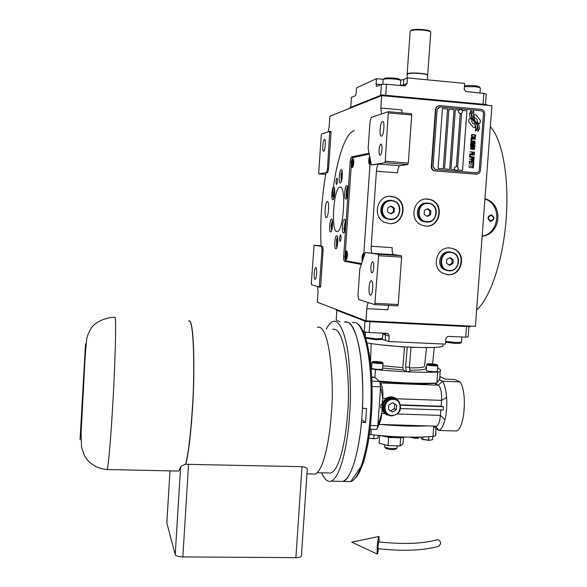 <?xml version="1.0" encoding="UTF-8"?>
<svg xmlns="http://www.w3.org/2000/svg" width="587" height="587" viewBox="0 0 587 587"><rect width="100%" height="100%" fill="white"/><g stroke="black" fill="none" stroke-linecap="round" stroke-linejoin="round"><path stroke-width="0.88" d="M370.896 267.048C371.175 264.025 371.718 262.279 372.532 261.817C373.479 261.993 373.882 263.915 373.736 267.584C373.464 270.614 372.914 272.361 372.107 272.816C371.16 272.625 370.757 270.702 370.896 267.048M379.063 150.001C379.385 146.618 380.002 144.659 380.919 144.116C381.785 144.248 382.144 145.994 382.005 149.362C381.675 152.752 381.058 154.711 380.149 155.247C379.275 155.107 378.916 153.354 379.063 150.001M336.505 184.545C335.713 182.535 335.859 180.37 336.931 178.037L336.945 178.03C337.738 180.026 337.598 182.197 336.527 184.538L336.505 184.545M340.093 241.573C339.271 239.415 339.403 237.192 340.482 234.903L340.548 234.903C341.37 237.038 341.238 239.261 340.152 241.565L340.093 241.573M326.291 217.564L326.387 217.55C328.573 217.439 329.578 201.033 327.37 201.561L327.297 201.576C325.117 201.723 324.105 217.902 326.291 217.564M317.582 286.588L318.029 292.157L317.354 302.224L366.002 320.832L475.397 326.313L491.913 105.733L381.697 95.615L380.831 108.023L381.484 113.966M368.482 302.621C367.653 303.53 367.11 305.548 366.846 308.674L366.002 320.832L470.348 326.064L470.297 326.724L365.95 321.515L366.002 320.832L336.087 309.393L336.05 309.995L365.95 321.515M372.474 253.327L365.305 252.432L359.802 268.971L357.982 295.283L358.679 299.531L374.822 304.616L397.744 305.834L398.235 304.558L401.611 257.135L401.31 255.683L393.576 254.648L372.474 253.327C371.439 252.77 371.013 250.422 371.197 246.291L376.428 171.213C376.817 167.104 377.566 164.72 378.674 164.066L399.842 165.739C398.654 166.385 397.869 168.755 397.472 172.849L376.428 171.213M371.38 164.976L378.703 164.059L399.842 165.739L407.796 164.536L384.764 162.709L385.241 161.227L388.345 111.669L371.3 117.385L370.001 121.736L368.152 148.416L371.38 164.976L384.764 162.709M328.104 131.892L329.197 126.432L329.887 116.204L381.697 95.615L349.823 108.287L349.859 107.67L381.748 94.925L381.697 95.615L486.821 105.264L486.872 104.589L381.748 94.925M329.762 131.334L321.544 134.093L321.236 135.274L318.719 172.798L318.88 173.862L326.489 172.571L327.465 169.019L329.762 131.334L330.87 131.429L331.046 132.493L328.573 169.107L327.597 172.659L325.983 172.93C321.676 197.474 320.032 221.893 321.052 246.18L322.63 246.401L323.121 249.908L320.678 286.126L320.363 287.175L319.255 287.116L322.014 249.835L321.522 246.335L314.089 245.3L321.03 245.74M369.084 153.192L351.672 156.883C350.931 157.345 350.424 159.092 350.153 162.107L343.711 256.174C343.571 259.175 343.843 260.885 344.518 261.318L361.313 264.421M363.529 257.766L370.338 159.642M330.664 231.938L330.767 231.931C332.543 231.828 333.321 218.819 331.53 219.112L331.45 219.12C329.674 219.252 328.889 232.114 330.664 231.938M332.836 199.837L332.895 199.829C334.7 199.734 335.544 186.446 333.709 186.974L333.665 186.982C331.868 187.106 331.024 200.24 332.836 199.837M340.291 182.997L340.335 182.99C342.25 182.873 343.146 169.107 341.194 169.775L341.172 169.782C339.264 169.922 338.361 183.533 340.291 182.997M345.838 199.125L345.904 199.118C347.9 198.986 348.788 185.022 346.763 185.58L346.712 185.595C344.716 185.749 343.828 199.558 345.838 199.125M343.527 232.914L343.644 232.9C345.611 232.768 346.425 219.098 344.452 219.413L344.349 219.421C342.39 219.582 341.568 233.09 343.527 232.914M335.808 248.837L335.947 248.829C337.796 248.705 338.56 235.512 336.703 235.703L336.593 235.71C334.744 235.857 333.974 248.895 335.808 248.837M340.005 187.194L339.851 187.224C333.555 187.811 330.708 232.012 336.989 231.52L337.364 231.483C343.718 231.183 346.469 185.257 340.005 187.194M389.284 223.581C404.142 225.298 408.691 201.011 394.251 196.975L391.199 196.366C377.258 194.627 371.622 216.838 384.602 222.334L389.284 223.581M425.707 226.068C440.646 227.785 444.858 203.029 430.212 199.499L427.659 199.037C413.497 197.283 408.317 220.316 421.782 225.137L425.707 226.068M447.991 274.731C461.698 276.228 467.076 254.142 454.25 249.027L449.958 247.949C436.867 246.423 430.821 267.1 442.598 273.109L447.991 274.731M388.601 305.35L387.787 309.767L366.846 308.674M374.822 304.616L378.622 255.705L378.351 254.252L365.305 252.432M378.351 254.252L401.31 255.683M371.197 246.291L392.182 247.626C392.006 251.742 392.468 254.083 393.576 254.648M388.345 111.669L411.414 113.717L411.722 115.008L408.303 163.061L407.796 164.536M380.831 108.023L401.919 109.908L401.904 112.873M329.931 132.398L331.046 132.493M327.465 169.019L328.573 169.107M326.489 172.571L327.597 172.659M318.88 173.862L325.719 174.383M321.522 246.335L322.63 246.401M322.014 249.835L323.121 249.908M319.57 286.06L320.678 286.126M314.089 245.3L311.301 283.499L311.448 284.658L319.255 287.116M361.511 263.834L349.03 261.362M389.379 196.359L393.877 196.99C407.958 200.915 404.083 224.572 389.533 223.596M426.023 199.03L429.794 199.514C444.095 202.948 440.529 227.081 425.891 226.076M450.104 247.963L453.802 248.991C466.621 254.098 461.243 276.154 447.558 274.657L446.465 274.54M370.368 295.151C368.13 294.865 368.863 280.982 371.131 280.733L371.373 280.725C373.633 280.857 372.914 294.923 370.639 295.151L370.368 295.151M375.284 303.332L398.235 304.558M378.622 255.705L401.611 257.135M381.477 136.103L381.455 136.111C378.975 137.006 380.046 121.898 382.497 121.465L382.541 121.458C385.035 120.533 383.92 135.839 381.477 136.103M385.241 161.227L408.303 163.061M388.623 112.961L411.722 115.008M323.635 151.204L323.628 151.204C322.014 151.842 322.843 139.655 324.428 139.427L324.45 139.427C326.071 138.767 325.213 151.086 323.635 151.204M315.028 279.287C313.553 279.155 314.192 267.76 315.681 267.657L315.813 267.657C317.303 267.687 316.664 279.199 315.168 279.287L315.028 279.287M332.022 198.369C335.529 163.267 345.053 132.427 354.262 130.747M474.069 127.584L475.397 127.041L474.92 123.982L474.318 124.004C472.344 123.534 471.522 122.25 471.845 120.137L470.18 118.178L468.91 119.322L468.734 121.714L472.975 126.99L474.069 127.584M474.516 127.555L475.367 127.049L474.898 123.989M470.194 118.163L471.867 120.13C471.544 122.243 472.366 123.527 474.34 123.996L474.92 123.982M435.29 170.942L476.373 174.178C478.706 174.112 480.078 172.864 480.489 170.435L484.715 113.761C484.671 111.281 483.497 109.813 481.193 109.351L439.289 105.616C437.286 105.99 436.141 107.238 435.84 109.358L431.702 166.561C431.731 168.902 432.824 170.347 434.982 170.905L476.791 174.185M434.886 170.993L434.578 170.956C432.421 170.399 431.328 168.946 431.306 166.62L435.429 109.475L436.354 107.135L438.408 105.821M456.503 170.656L455.938 170.656C453.538 168.924 453.692 167.486 456.392 166.341L460.252 113.739L456.37 166.326M442.444 108.58L447.595 109.043L443.244 168.836L447.617 109.035L442.444 108.566L438.1 168.432L443.266 168.843M448.908 109.153L444.55 168.939L449.708 169.35L454.074 109.622L448.908 109.153L454.052 109.63L449.686 169.35M457.816 169.995L462.541 170.369L466.936 110.782L462.248 110.363L466.914 110.789L462.519 170.362M455.358 109.74L458.902 110.055L455.358 109.747L450.992 169.452L454.529 169.731M461.573 113.416L457.647 166.818M437.154 109.468L433.023 166.664L435.415 169.584L476.497 172.827L478.743 171.734L479.241 170.333L483.468 113.643L483.035 111.904L481.113 110.701L439.949 106.973L437.139 109.475L439.003 107.069M471.478 110.782L471.075 113.841L471.456 110.796L470.503 111.295L470.275 112.88L469.373 113.357L470.055 116.989L474.7 122.426L475.874 127.166L475.411 131.055L476.336 130.571L476.556 128.964L477.495 128.472L477.231 125.53L475.426 122.162L471.772 117.789L471.053 113.849L471.794 117.782L475.426 122.162M473.687 110.994L473.555 117.627L475.184 120.658L473.533 117.635L473.709 110.98L472.799 111.457L472.572 113.086L471.713 113.533L472.55 118.251L476.827 123.358L478.031 127.496L477.708 131.253L478.61 130.776L478.838 129.162L479.733 128.692L478.662 124.363L476.71 122.081M478.911 123.879L480.195 122.72L480.371 120.335L476.138 115.052L474.817 114.458L473.724 114.993L474.413 118.038C476.607 118.31 477.554 119.601 477.253 121.92L478.911 123.879M471.86 136.147L472.33 136.235L471.838 135.142L472.44 134.783L474.905 135.083L475.14 135.839L474.523 136.426L475.397 136.272L475.741 135.48L474.744 134.709L471.977 134.562L471.266 135.091L471.86 136.147M474.824 138.51L475.529 137.974L475.331 137.175L471.427 136.844L471.163 137.828L472.55 138.444L474.846 138.503L475.477 137.38L471.816 136.698M475.455 139.332L471.001 138.679L470.877 140.315L471.449 140.359L471.552 139.002L475.455 139.332M475.243 142.142L474.648 141.137L471.897 140.807L470.796 141.401L471.398 142.414L474.149 142.736L475.243 142.142L474.626 141.137L471.508 140.873M470.598 144.123L474.076 145.055L470.532 145.033L475 145.407L475.037 144.996L471.09 143.984L475.132 143.639L475.162 143.228L470.693 142.854L474.193 143.419L470.598 144.123M472.183 147.176L474.487 147.234L474.978 145.767L470.503 145.393L470.774 146.919L472.682 146.992M474.744 148.893L474.149 147.887L471.398 147.564L470.297 148.159L470.899 149.164L473.65 149.487L474.744 148.893L474.127 147.895L471.009 147.623M470.033 151.784L472.102 152.231L472.021 153.405L472.586 153.456L472.674 152.275L473.914 152.378L473.812 153.735L474.384 153.787L474.501 152.158L470.033 151.784L474.479 152.158L474.362 153.787M469.886 153.779L474.311 154.418M474.289 155.056L469.835 154.41L469.717 156.047L470.29 156.091L470.385 154.733L474.289 155.056M469.688 156.406L474.12 157.045M472.564 158.967L473.922 158.71L474.113 157.404L469.644 157.045L471.618 157.477L471.64 158.527L472.564 158.967M472.41 160.999L473.768 160.75L473.958 159.444L469.49 159.077L471.471 159.517L471.486 160.559L472.41 160.999M469.218 162.746L469.791 162.797L469.894 161.432L471.412 161.557L471.324 162.738L471.897 162.782L471.985 161.601L473.217 161.704L473.122 163.061L473.687 163.105L473.812 161.476L469.343 161.117L469.218 162.746M473.063 165.152L473.533 165.189L473.665 163.472L473.188 163.428L473.137 164.155L469.138 163.832L473.115 164.426L473.063 165.152M472.909 167.229L473.379 167.266L473.511 165.549L473.034 165.512L472.983 166.238L468.984 165.916L472.961 166.51L472.909 167.229M468.888 167.273L473.335 167.904L468.888 167.273M474.927 137.373L474.384 138.283L471.654 137.637L472.278 136.918L474.927 137.373M474.619 141.54L474.076 142.458L471.346 141.812L471.97 141.093L474.619 141.54M473.056 145.877L474.384 145.994L474.325 146.853L473.731 147.08L472.99 146.743L473.034 145.884L473.049 146.889L473.995 147.058M472.117 146.897L471.075 146.721L471.053 145.715L472.484 145.833L472.315 146.823L471.522 146.897L470.965 146.581L471.053 145.715M474.12 148.298L473.577 149.208L470.847 148.57L471.471 147.843L474.12 148.298M473.254 158.703L472.19 158.527L472.19 157.521L473.621 157.639L473.452 158.629L472.674 158.703L472.102 158.387L472.19 157.521M472.058 160.567L472.043 159.561L473.467 159.679L473.401 160.537L472.814 160.765L472.036 160.567L472.043 159.561M476.923 172.82L435.202 169.562L433.001 166.664L437.139 109.475M476.556 128.964L477.473 128.48L477.209 125.537L475.397 122.169M476.336 130.571L476.534 128.971M475.411 131.048L476.306 130.578M477.708 131.246L478.588 130.776L478.816 129.169L479.711 128.7L478.64 124.371L476.688 122.089M478.904 123.864L480.166 122.727L480.349 120.335L476.116 115.059L474.531 114.502M472.352 135.964L471.787 135.553L472.418 134.79M474.274 134.621L471.97 134.562M475.712 135.883L475.463 135.047L474.252 134.628M475.397 136.272L475.69 135.891M474.986 136.419L475.367 136.272M474.384 138.283L471.889 137.982L471.654 137.277L472.278 136.918M471.427 140.359L471.53 139.002M475.433 139.332L471.001 138.686M474.516 142.678L475.221 142.149M474.076 142.458L471.581 142.157L471.346 141.452L471.97 141.093M474.978 145.407L475.008 145.004L471.09 143.984M475.11 143.639L475.14 143.235L470.693 142.861M474.193 143.419L470.627 143.764M474.076 145.055L470.554 144.762M474.083 147.337L474.758 147.08L474.956 145.774L470.503 145.4M474.01 149.428L474.722 148.9M473.577 149.208L471.082 148.915L470.847 148.21L471.471 147.843M472.564 153.456L472.674 152.275M470.268 156.091L470.363 154.733M474.267 155.049L469.835 154.418M473.217 158.974L473.9 158.717L474.091 157.411L469.644 157.045M473.063 161.014L473.746 160.75L473.936 159.444L469.49 159.084M473.1 160.743L472.036 160.567M471.875 162.782L471.985 161.601M473.665 163.105L473.79 161.484L469.343 161.124M469.769 162.79L469.894 161.432M473.511 165.189L473.643 163.472L473.188 163.435M473.137 164.155L469.138 163.839M473.357 167.266L473.489 165.556L473.034 165.519M472.983 166.238L468.984 165.923M473.313 167.904L468.881 167.28M456.172 170.656C458.88 169.489 459.027 168.051 456.591 166.341L456.488 166.326C453.788 167.478 453.641 168.917 456.04 170.641L456.172 170.656M459.922 109.439C457.787 111.046 457.897 112.477 460.252 113.739L460.355 113.709C457.904 112.256 457.897 110.804 460.325 109.358L460.67 109.358C463.128 110.833 463.128 112.286 460.663 113.717M460.978 113.665L460.56 113.739M484.943 198.751C503.793 203.601 501.474 234.074 482.14 236.275M490.336 126.763C502.281 139.31 509.34 177.567 506.163 219.09C503.022 260.621 490.277 298.042 476.615 310.024M484.928 198.993C502.142 204.298 499.933 233.318 482.147 236.113M491.216 214.901L491.745 214.989C494.914 217.674 494.577 219.773 490.732 221.292L490.138 221.182C487.027 218.474 487.386 216.376 491.216 214.901M490.871 214.893L491.451 214.989C494.562 217.476 494.32 219.575 490.732 221.292M491.18 215.363C487.724 216.948 487.584 218.768 490.769 220.822C494.217 219.237 494.357 217.417 491.18 215.363M347.68 187.092L347.614 187.15C346.271 187.033 345.67 198.876 346.976 197.834M347.944 189.476L347.739 188.889L346.895 190.731L346.653 194.275L347.247 195.999L347.467 195.53M346.653 194.275L347.665 194.348M346.895 190.731L347.952 190.812M345.332 220.917L343.909 228.879L344.591 231.542M345.604 223.251L345.42 222.7L344.591 224.439L344.349 227.976L344.936 229.788L345.185 229.275M344.349 227.976L345.383 228.042M344.591 224.439L345.626 224.513M337.496 237.207L336.578 239.613L336.52 246.819L336.989 247.575M337.782 239.298L336.865 240.553L336.63 243.987L337.187 245.792L337.386 245.381M336.865 240.553L337.811 240.611M336.63 243.987L337.591 244.045M332.33 220.587L331.105 225.547L331.648 230.588M332.558 222.539L331.706 223.896L331.479 227.25L332.132 228.703M331.479 227.25L332.352 227.308M331.706 223.896L332.587 223.955M334.546 188.456L333.247 196.131L333.79 198.487M334.759 190.467L333.878 191.861L333.651 195.229L334.274 196.66M333.651 195.229L334.502 195.288M333.878 191.861L334.773 191.927M342.089 171.272L341.04 173.994L341.26 181.632M342.316 173.488L342.148 173.011L341.341 174.845L341.106 178.301L341.803 179.644M341.106 178.301L342.03 178.375M341.341 174.845L342.324 174.919M340.137 321.815L336.204 319.996L336.872 310.31L364.931 321.118L364.182 331.875L363.221 331.472M364.182 331.875L369.135 332.499L369.891 321.705L466.504 326.533L465.718 337.136L447.734 336.417L445.951 338.259L445.452 344.158L388.807 341.524L389.188 336.16L382.849 334.084M369.135 332.499L386.774 333.343L388.484 334.135L389.188 336.16M468.903 326.658L468.14 336.872L465.718 337.136M388.807 341.524L381.697 339.235M461.852 336.945L461.441 342.287L460.303 343.241L455.263 343.439L445.592 342.221M461.441 342.287L455.695 342.507L445.658 341.392M382.915 333.159L382.526 338.523L381.389 339.499L375.783 339.726L366.2 338.251M382.526 338.523L376.142 338.78L365.51 337.422M485.464 104.457L486.234 94.199L483.857 93.406L483.057 104.237L385.718 95.292L386.488 84.257L405.059 85.878L407.099 83.427L407.488 77.924L403.775 79.48L403.394 84.917L407.099 83.427M386.488 84.257L381.425 84.359L380.655 95.358L350.733 107.318L351.408 97.435L355.428 95.688L356.206 92.907L356.551 87.881L376.465 78.665L376.091 84.066L381.036 84.528M483.857 93.406L465.755 91.55L464.244 89.437L464.625 83.383L407.488 77.924M381.425 84.359L376.561 86.472L376.091 84.066M376.465 78.665L383.406 79.318M400.261 80.081L403.775 79.48M384.368 78.475L384.58 78.342C386.312 77.822 389.504 77.748 394.156 78.115C397.047 78.335 398.911 78.79 399.754 79.494L400.407 80.25M383.164 79.744L383.458 79.333C385.402 78.739 389.049 78.651 394.383 79.084C398.492 79.509 400.62 80.037 400.76 80.654M464.434 85.937L464.449 85.929C466.482 85.453 469.769 85.386 474.325 85.746C476.952 85.944 478.632 86.355 479.359 86.986L480.034 87.742M464.383 86.685L474.619 86.707C478.332 87.096 480.247 87.558 480.357 88.109M407.459 73.859L407.495 73.83C409.403 72.979 413.71 72.81 420.402 73.331C424.658 73.779 427.006 74.344 427.446 75.019M407.107 74.41L407.517 73.896C409.924 73.17 414.246 73.059 420.468 73.558C425.069 74.05 427.483 74.659 427.696 75.378M447.624 270.629L444.19 269.572C435.848 265.463 440.008 250.862 449.224 251.926L449.936 251.999M449.026 270.834L445.357 269.756C436.992 265.632 441.167 250.979 450.405 252.05L453.538 252.858C462.424 256.548 458.572 271.891 449.026 270.834M449.187 270.453C438.122 270.233 439.494 251.331 450.508 252.469C461.558 252.748 460.164 271.546 449.187 270.453M449.569 265.339L452.907 263.6L453.193 259.725L450.134 257.59L446.788 259.329L446.502 263.203L449.569 265.339M452.907 263.6L451.807 263.446L452.085 259.586L449.613 257.862M448.967 264.92L451.807 263.446M453.193 259.725L452.085 259.586M426.345 222.025L422.985 221.416C413.622 218.232 416.785 202.258 426.624 203.095M426.705 222.033L424.093 221.438C414.517 218.181 418.061 201.847 428.077 203.073L430.014 203.44C440.162 206.059 437.102 223.243 426.705 222.033M426.859 221.629C415.662 221.306 417.027 202.229 428.172 203.476C439.34 203.858 437.961 222.84 426.859 221.629M427.233 216.471L430.609 214.739L430.895 210.836L427.798 208.649L424.416 210.373L424.13 214.284L427.233 216.471M430.609 214.739L429.567 214.739L429.845 210.843L427.182 208.957M426.793 216.155L429.567 214.739M430.895 210.836L429.845 210.843M390.062 219.509L386.092 218.702C377.125 215.113 380.413 199.822 390.025 200.446M390.201 219.516L387.09 218.716C377.823 215.003 381.675 199.206 391.544 200.424L393.862 200.908C403.841 203.909 400.525 220.727 390.201 219.516M390.34 219.105C378.997 218.775 380.332 199.565 391.632 200.827C402.953 201.216 401.596 220.33 390.34 219.105M390.707 213.91L394.126 212.171L394.405 208.238L391.265 206.037L387.838 207.769L387.559 211.709L390.707 213.91M394.126 212.171L393.187 212.178L393.466 208.253L390.7 206.316M390.311 213.631L393.187 212.178M394.405 208.238L393.466 208.253M369.274 154.176L352.391 157.698L351.628 160.31L344.929 258.126L345.332 260.694L361.57 263.644M363.815 253.621L363.456 253.313C362.12 254.707 361.709 257.488 362.238 261.655M369.627 156.01C368.445 160.214 368.438 163.076 369.612 164.595L370.015 164.272M346.139 259.586L346.418 259.483C347.68 256.343 347.805 253.496 346.8 250.928L346.741 250.913C345.45 250.524 344.826 259.557 346.139 259.586M352.457 167.537L352.64 167.442C353.968 164.309 354.159 161.432 353.213 158.813L353.058 158.791C351.73 158.864 351.107 167.977 352.457 167.537M370.037 163.964C369.098 163.01 369.04 160.728 369.847 157.133M370.199 158.916L370.206 161.498M352.978 166.95L352.875 166.943C351.884 164.676 352.053 162.173 353.367 159.444L353.631 159.561M352.772 163.971L353.022 164.639L353.367 163.861L353.22 161.755L352.772 163.971L353.301 164.015M352.868 162.533L353.455 162.577M362.612 260.518C362.377 257.238 362.737 255.066 363.691 254.002L363.793 253.995M363.624 256.431L363.184 258.794M346.741 258.992L346.55 258.992C345.611 256.556 345.75 254.083 346.976 251.559L347.24 251.669M346.462 255.939L346.704 256.702L347.042 256.035L346.902 253.841L346.462 255.939L347.049 255.976M346.557 254.509L347.122 254.545M439.201 546.108C424.056 550.599 403.577 551.45 377.771 548.669L378.476 541.896C403.401 544.479 422.809 543.789 436.684 539.842C439.054 539.504 440.382 540.803 440.683 543.753L438.819 546.233M379.136 541.977L378.989 536.459C378.344 537.178 377.734 540.913 377.162 547.671L377.17 554.04C377.507 554.429 377.947 552.668 378.49 548.75M410.981 30.429L411.23 30.245C413.806 28.462 430.454 29.658 430.183 31.603L430.278 31.713M410.144 31.493L410.57 30.832C413.299 28.939 431.078 30.208 430.785 32.278M427.666 75.246L427.674 75.231C429.324 73.595 410.43 72.091 407.539 73.639L406.835 78.196M381.491 344.885L404.509 347.086L402.814 367.726L403.232 369.935L382.687 368.027M375.409 362.23L374.631 361.827L376.751 361.731L380.537 362.406L375.409 362.23M430.249 364.564L429.324 364.16L431.335 364.057L435.231 364.747L430.249 364.564M385.644 414.07L383.113 411.582L381.829 407.906M381.961 407.906L383.392 411.766L384.419 413.035L386.591 414.642L389.695 415.567M400.657 405.228L443.456 406.718L443.214 410.005L400.672 408.545M440.837 409.917L440.433 415.405L444.975 419.683C446.59 412.859 447.133 405.456 446.612 397.472C446.025 390.15 444.682 384.727 442.591 381.212L439.164 379.606L436.831 383.069C420.652 383.729 401.486 383.062 379.341 381.08M434.131 426.111L435.591 428.378L438.966 430.454L456.363 430.983C464.684 429.317 467.494 391.822 460.01 381.902L442.591 381.212L438.313 385.211C440.786 387.222 441.857 392.277 441.541 400.378L441.108 406.255L443.456 406.718M396.43 398.756L441.541 400.378L446.612 397.472M386.437 413.791L383.942 411.392C381.161 403.863 383.693 399.307 391.544 397.722L395.631 399.013M398.632 401.192L398.162 400.495C391.551 395.08 386.217 396.372 382.166 404.37L382.291 407.921L380.684 407.862L380.919 404.538L382.526 404.597M371.703 376.949L374.711 377.397L379.708 381.462L380.618 386.811L377.867 425.714L381.741 413.461L382.034 409.308M372.07 386.488L380.618 386.811L382.812 398.265L382.042 404.289L380.919 404.538M397.436 413.982L440.433 415.405L439.795 419.998C438.959 423.689 437.836 425.751 436.427 426.184L435.73 426.162M377.397 428.136L379.554 423.088C380.669 421.055 381.396 417.841 381.741 413.461L384.933 413.564M400.576 404.847L441.108 406.255M444.975 419.683C443.398 425.81 441.395 429.398 438.966 430.454L435.466 426.155M395.909 399.175L392.094 398.052C384.228 399.637 381.689 404.201 384.478 411.744L387.171 414.261L384.478 411.751C381.697 404.208 384.236 399.644 392.101 398.052L396.372 399.468M395.535 398.169C392.336 396.394 389.166 396.46 386.011 398.382L382.519 402.425M376.326 429.435L377.052 428.928L377.867 425.714L370.5 425.487M386.011 398.382L382.812 398.265C383.164 390.333 382.342 385.263 380.354 383.054M460.01 381.902L454.617 379.481L445.423 379.114L440.162 376.693M440.096 377.58L439.164 379.606M380.332 382.966L438.313 385.211L434.732 383.472L435.062 383.142M384.507 411.766L387.09 414.202M418.81 425.634C409.726 425.913 399.71 425.597 388.748 424.702M379.833 381.616C401.757 383.898 419.8 384.485 433.954 383.37L434.732 383.472M379.862 424.423C397.531 426.008 413.439 426.5 427.571 425.905M436.009 433.213L435.488 435.774L433.001 436.434C415.354 437.821 394.647 437.212 370.889 434.622L369.421 434.431M371.138 368.93L375.46 369.539C399.321 371.806 420.072 372.664 437.711 372.099L440.184 371.703L440.654 369.971L437.557 367.755M426.294 370.382L426.536 370.661C428.165 371.534 438.041 372.099 437.3 371.285L437.719 365.606M371.564 368.144L371.725 368.394C373.105 369.282 383.406 369.839 382.621 368.981L383.025 363.258M411.025 347.255L409.381 367.22L410.166 371.644L406.38 371.49L403.232 369.935M426.514 367.359L425.516 367.315C428.253 369.289 423.051 370.236 409.902 370.162M393.019 398.61C385.138 400.202 382.585 404.781 385.38 412.345C386.943 414.569 389.078 415.757 391.786 415.912C399.872 414.151 402.33 409.462 399.16 401.831L396.46 399.52L393.019 398.61M362.414 408.347C364.71 364.725 357.241 324.86 347.768 322.226L344.62 322.036C351.54 319.717 358.099 336.021 360.726 357.388C363.015 379.738 363.441 399.094 361.996 415.449C360.748 437.895 354.225 476.871 342.911 481.399C350.586 480.093 359.017 452.298 361.431 422.435L365.554 422.559L366.545 408.486L362.414 408.347M391.756 436.464L391.698 437.631L387.758 437.271L387.816 436.2M387.758 437.271L391.705 437.631L392.241 436.493L396.21 436.713M415.86 437.168L415.413 438.313L409.638 437.146M419.023 437.124L418.67 438.159L415.523 438.306M406.38 371.49L405.61 367.066L407.246 347.064M371.211 343.527L370.507 362.693M432.619 363.933L434.285 347.409M409.381 367.22L405.61 367.066M393.158 399.387C383.201 398.639 382.012 415.435 392.021 415.369C401.948 416.08 403.152 399.365 393.158 399.387M361.673 419.661L365.554 422.559M442.884 345.156C448.064 349.302 393.906 347.775 367.058 342.859M396.636 405.206L396.306 409.814L392.263 411.993L388.543 409.557L388.865 404.935L392.916 402.763L396.636 405.206L392.85 402.799M432.913 436.442L432.685 439.575M428.906 436.743L428.664 440.037L429.779 440.294L432.656 439.597M421.077 437.08L421.004 438.085L422.471 439.399L428.664 440.037M422.963 437.022L422.801 439.289M378.255 435.4L377.962 438.093M374.058 434.974L373.809 438.474L375.012 438.738L378.065 438.012M369.509 438.313L373.809 438.474M394.772 404.061L394.442 408.64L396.306 409.814M390.436 410.797L394.442 408.64M429.559 440.294L426.932 440.213M374.777 438.731L372.121 438.658M431.284 364.718L431.335 364.057L429.413 364.344M431.335 364.057L434.263 364.366L434.563 364.872M376.707 362.414L376.751 361.731L374.719 362.047M376.751 361.731L379.664 362.04L379.906 362.531M434.226 364.887L434.263 364.366M379.628 362.546L379.664 362.04M403.46 437.418L402.998 443.875L400.07 445.944L388.036 445.614L379.136 443.214L379.679 435.532M388.623 437.352L388.036 445.614M400.664 437.697L400.07 445.944M397.267 445.863L396.988 448.072C393.349 448.967 389.313 448.681 384.903 447.228L384.536 446.663M395.689 449.143L395.667 449.165C392.754 449.884 389.526 449.657 385.997 448.49L385.872 448.409M326.335 329.058C328.441 324.846 330.708 322.322 333.137 321.471C339.792 319.137 346.037 335.456 348.509 356.903C350.637 379.473 350.997 398.852 349.573 415.038C348.362 437.227 341.979 476.681 331.112 481.157C327.634 482.221 324.494 479.44 321.683 472.814M332.778 329.366C346.359 325.653 350.527 389.24 347.563 413.505C346.447 433.661 340.753 468.896 330.943 473.019L317.193 472.718M317.45 327.304C330.488 323.459 334.282 388.389 331.347 413.219C330.202 433.822 324.611 469.813 315.19 474.032L306.95 473.856M189.139 320.847C194.987 321.052 194.48 384.346 192.477 408.647C191.465 425.443 189.227 450.559 185.808 464.31L185.859 463.547M185.808 464.31L302.004 466.687C305.834 467.157 307.581 468.162 307.228 469.703L301.425 555.845C301.314 556.982 299.473 557.584 295.892 557.65L182.828 556.924C178.543 556.747 176.005 556.014 175.22 554.722L166.825 522.878L169.995 470.877L166.84 522.569M188.464 321.052C194.723 316.745 194.495 383.142 192.338 408.647C190.65 434.373 188.427 452.937 185.661 464.339C182.696 465.102 181.009 466.056 180.591 467.201L175.22 554.722M106.731 469.497L107.142 469.512C104.332 469.262 103.892 469.651 96.033 466.724C86.942 460.751 89.129 462.064 84.594 455.916L81.578 447.419L81.079 433.668L82.789 400.525C84.381 376.238 84.389 360.623 86.766 338.552C88.703 331.494 91.616 326.555 95.52 323.723C103.107 317.993 113.218 316.995 114.766 317.479C117.004 312.761 114.348 380.508 112.675 406.021C111.493 427.167 108.808 465.043 107.142 469.512L178.683 471.067L180.591 467.201M351.496 162.217L350.153 162.107M345.053 256.262L343.711 256.174M355.018 157.147L351.679 156.883L355.01 157.155M349.338 261.611L344.518 261.318M435.84 109.358L435.429 109.475M431.702 166.561L431.306 166.62M476.373 174.178L475.925 174.222M365.525 332.653L363.713 332.565M385.417 333.277L385.358 340.071M403.174 85.827L403.394 84.917L400.393 85.445M371.71 365.972L370.837 365.73M379.708 381.462L371.901 381.161M354.687 478.765C363.265 471.706 371.013 438.797 371.989 402.139C373.024 365.474 367.168 332.99 359.149 325.572M370.889 434.622L371.263 429.273M433.001 436.434L433.756 426.096M435.488 435.774L436.009 428.635M439.619 379.415L440.184 371.703M437.711 372.099L436.919 382.959M374.902 377.507L375.46 369.539M374.711 377.397L371.718 377.28M352.31 322.424L355.539 322.615C364.754 325.763 372.173 360.829 370.977 402.183C369.876 443.545 360.352 479.058 350.813 481.56L347.511 481.494M391.712 437.088L387.78 436.728M418.986 437.631L415.816 437.785M436.941 364.666C430.322 363.456 426.91 363.47 426.705 364.71L426.954 364.879C428.591 365.723 438.467 366.288 437.726 365.503L437.264 364.82M371.967 362.318L372.136 362.553C373.515 363.412 383.817 363.969 383.032 363.148L382.709 362.553M381.932 362.722L380.479 362.45M374.616 362.01L373.119 362.054M402.821 367.66L382.849 365.767M371.887 363.536L370.551 363.052M426.544 347.621L424.577 365.921C424.841 367.323 419.815 367.976 409.499 367.888M427.622 364.263C429.317 365.099 439.091 365.518 436.889 364.659C435.158 363.83 425.502 363.419 427.622 364.263M372.811 361.93C374.205 362.766 384.184 363.184 382.269 362.333C380.824 361.511 370.977 361.086 372.811 361.93M411.017 347.35L414.627 347.409M404.861 437.051C402.095 437.785 397.729 437.931 391.764 437.498C397.648 437.968 402.132 437.814 405.191 437.058M387.758 437.073L380.471 435.605M302.004 466.687L295.892 557.65M188.566 464.082L182.828 556.924M82.664 400.063L80.059 439.89L85.504 343.821L82.664 400.063M339.851 187.224L340.563 187.275M394.251 196.975L393.877 196.99M430.212 199.499L429.794 199.514M454.25 249.027L453.802 248.991M434.982 170.905L434.578 170.956M386.466 333.328L388.484 334.135M384.683 334.451L384.771 333.247M365.569 332.051L365.246 336.637M366.435 338.523L365.525 337.466M400.385 85.563L400.723 80.727M382.841 84.33L383.179 79.531M384.397 78.453L383.252 79.458M479.968 93.04L480.327 88.182M427.659 75.488L427.343 79.817M445.357 269.756L444.19 269.572M424.093 221.438L422.985 221.416M387.09 218.716L386.092 218.702M377.17 554.04L351.745 542.175L378.886 536.481M411.025 30.385L410.35 30.979M407.143 73.918L410.166 31.192M427.688 74.997L430.741 32.498M436.427 426.184L378.997 424.394M385.38 412.345L383.942 411.392M370.089 429.236L376.538 429.435M356.426 323.048C364.652 326.812 371.043 351.356 372.033 385.065C372.407 404.847 371.189 423.601 368.365 441.336C366.868 449.547 365.136 456.847 363.184 463.238L350.813 481.56L331.112 481.157M426.705 364.71L426.287 370.485M382.335 362.34C375.526 361.115 372.07 361.144 371.96 362.421L371.556 368.254M415.501 438.313L418.67 438.159M429.779 440.294L426.705 440.199M424.438 439.898L422.471 439.399M375.012 438.738L371.901 438.643M387.758 437.088L380.295 435.591M384.529 446.861L384.676 444.711M395.667 449.165L396.988 448.072M385.997 448.49L384.903 447.228"/></g></svg>
